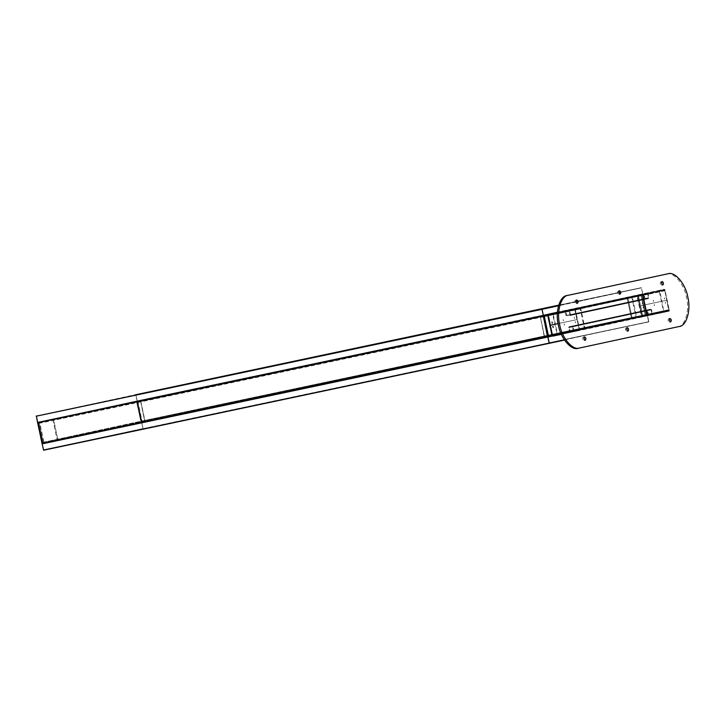 <?xml version="1.0" encoding="UTF-8"?>
<svg xmlns="http://www.w3.org/2000/svg" width="724" height="724" viewBox="0 0 724 724"><rect width="100%" height="100%" fill="white"/><g stroke="black" fill="none" stroke-linecap="round" stroke-linejoin="round"><path stroke-width="0.54" stroke-dasharray="3.62 2.71" d="M633.925 296.044L40.39 421.974L640.17 294.822L641.853 295.564L543.353 316.804L542.81 315.818L543.353 316.804L39.159 423.341L40.39 421.974L39.159 423.341L137.66 402.101L137.75 400.978L137.66 402.101L641.853 295.564L645.88 314.551L644.65 315.917L632.993 318.397L631.319 317.655L627.283 298.668L628.513 297.302L640.17 294.822L641.853 295.564L645.88 314.551L547.389 335.791L547.29 336.904L547.389 335.791L43.196 442.319L44.879 443.061L43.196 442.319L141.696 421.078L142.239 422.074L141.696 421.078L645.88 314.551L644.65 315.917L44.87 443.061M644.541 315.383L645.156 314.705L641.12 295.718L640.278 295.347L628.622 297.836L628.007 298.514L632.043 317.501L632.885 317.872L644.541 315.383L632.885 317.872L632.043 317.501L628.007 298.514L628.622 297.836L640.278 295.347L641.12 295.718L645.156 314.705L644.541 315.383L544.629 336.895L540.375 316.859L542.919 316.343L543.19 316.841L547.181 336.379L543.19 316.841L542.919 316.343L540.375 316.859L544.358 336.407L544.629 336.895L547.181 336.379L44.761 442.536L56.427 440.056L57.033 439.368L53.006 420.391L52.164 420.02L40.499 422.499L39.892 423.178L43.92 442.165L44.761 442.536L43.92 442.165L39.892 423.178L40.508 422.499L52.164 420.02L53.006 420.391L57.033 439.368L56.418 440.056L44.761 442.536L144.673 421.024L140.682 401.485L140.411 400.987L137.868 401.503L142.121 421.54L137.868 401.503L137.822 402.064L137.868 401.503L140.411 400.987L140.682 401.485L144.719 420.463L144.673 421.024L144.719 420.463L144.673 421.024L142.121 421.54L644.541 315.383L44.761 442.536M628.513 297.302L540.258 316.334L628.504 297.311L627.283 298.668L631.319 317.655L544.204 336.434L544.747 337.429L540.258 316.334L544.204 336.434L57.766 439.215L56.535 440.581L57.766 439.215L53.73 420.237L52.047 419.486L53.73 420.237L57.766 439.215L144.881 420.436L144.782 421.549L140.845 401.449L144.881 420.436L631.319 317.655L632.993 318.397L644.65 315.917M52.056 419.486L540.258 316.334L140.302 400.463L140.845 401.449L140.302 400.463L543.299 315.311L137.216 401.087L642.758 294.27L641.392 287.672L642.767 294.27L548.131 314.678L642.776 294.27L137.189 400.87L543.271 315.193M137.66 402.101L141.696 421.078L137.66 402.101M39.159 423.341L43.196 442.319L39.159 423.341M543.353 316.804L547.389 335.791L543.353 316.804M628.622 297.836L52.164 420.02M659.863 291.247L664.415 290.27L664.813 290.731L668.677 310.306L664.116 311.284L663.727 310.822L659.863 291.247L636.903 296.08L641.328 315.528L641.156 316.117L636.604 317.103L632.342 297.066M664.415 290.27L664.813 290.731L637.292 296.55L636.903 296.08L664.415 290.27L636.903 296.08M641.618 315.474L637.582 296.487L636.785 295.555L632.233 296.541L631.889 297.718L635.925 316.696L636.713 317.628L641.274 316.65L641.618 315.474L669.13 309.655L665.094 290.677L664.306 289.745L659.745 290.722L659.401 291.899L663.437 310.886L664.234 311.818L668.786 310.831L669.13 309.655M664.116 311.284L663.727 310.822L636.206 316.632L636.604 317.103L664.116 311.284L636.604 317.103M552.629 314.252L548.077 315.239L547.905 315.827L552.34 335.275L556.892 334.289L557.064 333.701L552.629 314.252L580.15 308.442L575.598 309.419L575.426 310.008L579.453 328.995L579.852 329.456L584.413 328.479L580.15 308.442L580.548 308.904L553.027 314.723L552.629 314.252L580.15 308.442M551.941 334.805L552.34 335.275L579.852 329.456L579.453 328.995L551.941 334.805M579.173 329.049L575.137 310.071L575.48 308.895L580.042 307.908L580.829 308.84L584.865 327.827L584.521 329.004L579.969 329.981L579.173 329.049L551.652 334.868L547.625 315.881L547.968 314.705L552.521 313.727L553.317 314.659L557.353 333.637L557 334.814L552.448 335.8L551.652 334.868M545.932 337.293L42.309 443.722L545.905 337.194M549.154 342.859L143.044 428.671L141.642 422.192L42.083 443.875L141.642 422.192L42.173 443.857L547.905 337.004M141.714 422.282L647.265 315.465L141.696 422.183L143.062 428.78L43.494 450.029L42.273 443.622L141.642 422.192L42.273 443.622M549.217 343.167L43.494 450.029L142.881 428.599L43.657 450.21L142.972 428.581L141.669 422.3L42.173 443.857L43.44 450.038M143.044 428.671L141.768 422.382L647.247 315.365L648.849 321.691L43.63 450.111L648.65 321.845L647.247 315.365L143.624 421.784M638.45 317.347L143.642 421.893M552.611 335.764L141.705 422.4M548.05 336.977L638.459 317.338M549.181 342.751L648.758 321.709L647.537 315.519L552.756 335.954M564.376 339.9L648.849 321.691L647.491 315.528M648.849 321.691L549.136 342.76M543.271 315.184L137.216 401.087M36.372 415.938L641.41 287.781L36.39 416.047L135.804 394.607L137.189 400.987L543.253 315.076M135.777 394.508L137.135 400.996L37.766 422.418L139.089 400.707L136.999 400.915L135.777 394.508L137.135 400.888M543.326 315.601L37.784 422.418L543.326 315.601L37.775 422.418L139.062 400.598M46.58 420.544L139.089 400.707M36.39 416.047L37.802 422.526M46.598 420.544L543.353 315.709M548.177 314.442L642.767 294.27L543.398 315.564M541.452 315.981L543.398 315.691M135.777 394.725L641.41 287.781L642.749 294.161L543.389 315.474M633.934 296.044L541.48 316.089M135.822 394.716L641.609 287.844L135.822 394.716M36.245 416.191L37.612 422.345L137.08 400.897L37.558 422.354M619.391 292.415L641.392 287.672L642.876 294.025L543.299 315.067M542.077 309.311L619.436 292.632M136.483 401.467L38.3 422.418L38.969 422.427L43.386 443.233L42.598 443.323L43.494 443.359L141.841 422.155L140.872 422.137L141.886 421.992L137.47 401.187L38.3 422.418L42.68 443.378L38.209 422.653L136.483 401.467L141.18 422.146L136.483 401.467L137.379 401.168L39.015 422.264M42.571 443.359L38.173 422.635L42.689 443.305L140.963 422.119L136.565 401.449L39.033 422.373M42.689 443.305L141.126 422.155L42.761 443.405L38.3 422.418L137.47 401.187M136.565 401.449L141.126 422.155L141.832 422.002L137.406 401.196M141.542 422.065L137.126 401.259L136.664 401.358L140.999 422.183L141.605 422.201L647.328 315.347L141.587 422.092L647.283 315.13L642.894 294.46L137.279 401.295L141.678 421.965L141.135 422.3L42.761 443.405L141.841 422.155M141.108 422.192L141.823 422.047M43.449 443.215L42.734 443.369L38.318 422.563L39.024 422.409L43.386 443.233M647.346 315.166L642.876 294.36L137.144 401.214L643.003 294.369L647.419 315.175L646.966 315.275L642.849 294.252L137.126 401.105L136.583 401.377L140.999 422.183M141.461 422.083L137.035 401.277L141.461 422.083L647.419 315.175L643.003 294.369M642.46 294.487L646.876 315.293L647.337 315.193L642.541 294.469M141.126 422.192L646.858 315.338M141.153 422.3L646.876 315.438M137.144 401.214L642.849 294.252L136.664 401.205M642.876 294.36L136.691 401.313M547.706 336.606L42.155 443.423L37.757 422.753L543.371 315.926L547.76 336.597L548.466 336.515M37.702 422.771L543.914 315.691L548.475 336.443L547.634 336.687L543.154 315.89L548.032 314.696L552.521 335.565L548.475 336.443L543.932 315.691L548.394 336.497M42.092 443.432L547.896 336.669L543.308 315.936M543.371 315.926L37.711 422.544L547.317 314.849M37.711 422.689L38.164 422.59L37.621 422.707L42.137 443.495L42.589 443.396L38.164 422.59M37.702 422.716L42.046 443.513L42.499 443.423L38.082 422.617M42.173 443.531L548.394 336.678L42.653 443.541M548.358 336.579L42.626 443.432M572.603 326.841L573.218 330.841L570.114 331.492L569.218 327.275L651.175 309.89L651.79 313.899L648.405 314.334L647.618 310.641L651.175 309.89M573.381 330.524L651.953 313.582L573.381 330.524M648.794 315.076L651.908 314.424L652.396 313.492L651.618 309.8L650.776 309.148L647.672 309.809L647.175 310.741L647.962 314.433L648.794 315.076L573.336 331.366L573.824 330.434L573.046 326.741L572.204 326.09L569.1 326.75L568.602 327.682L569.39 331.375L570.222 332.017M569.046 327.583L647.79 310.334L569.046 327.583M569.236 311.021L570.023 314.705L566.747 315.673L565.851 311.456L647.808 294.08L648.423 298.08L645.039 298.514L644.26 294.822L647.808 294.08M570.023 314.705L648.595 297.763L570.023 314.705M645.428 299.256L648.541 298.605L649.039 297.673L648.251 293.98L647.419 293.329L644.306 293.989L643.817 294.921L644.595 298.614L645.428 299.256L569.969 315.546L570.467 314.614L569.679 310.922L568.847 310.27L565.734 310.931L644.306 293.989L565.743 310.931L565.245 311.863L566.023 315.555L566.856 316.207M565.688 311.773L644.423 294.514L565.688 311.773M653.238 300.315L653.473 301.419L653.446 300.27M563.064 319.755L563.516 320.822L563.272 319.709M642.134 302.659L642.378 303.763L642.351 302.614M552.303 323.176L552.077 322.099M664.333 297.971L664.569 299.075L664.541 297.926M574.159 317.411L574.612 318.479L574.367 317.365M574.784 309.456L576.947 319.61L558.086 323.592L576.947 319.61L579.698 330.461L669.229 311.148L664.578 289.265L575.046 308.578L574.784 309.456L557.344 313.139M557.399 312.261L637.944 294.894L640.487 305.79L667.329 300.116L640.487 305.79L638.034 295.292L548.493 314.596L550.53 325.185L577.155 319.565L579.607 330.063L669.275 310.315L664.659 289.663L575.128 308.967L577.155 319.565L550.312 325.239L552.982 335.692L642.514 316.379L640.487 305.79L667.329 300.116L640.695 305.745L642.595 316.777L553.064 336.081M638.034 295.292L664.659 289.663M637.944 294.894L664.578 289.265L637.944 294.894M564.403 325.04L564.168 323.936L564.195 325.085M654.577 305.591L654.125 304.533L654.369 305.637M553.199 327.393L552.973 326.316M643.482 307.935L643.03 306.876L643.274 307.981M575.499 322.696L575.263 321.583L575.29 322.741M665.673 303.247L665.22 302.189L665.465 303.293M552.982 335.692L579.607 330.063M579.698 330.461L561.353 334.334L579.698 330.461M661.609 282.188L660.831 281.808C659.881 283.211 660.125 284.36 661.555 285.229L662.116 284.568M660.831 281.808L662.161 281.527M669.456 319.094L668.677 318.714C667.727 320.126 667.971 321.266 669.401 322.144L669.953 321.483M668.677 318.714L670.008 318.433M618.902 291.392L618.133 291.012C617.183 292.424 617.427 293.564 618.857 294.442L619.409 293.781M618.133 291.012L619.463 290.731M626.749 328.307L625.979 327.918C625.029 329.329 625.264 330.479 626.703 331.348L627.255 330.687M625.979 327.918L627.31 327.637M584.051 337.511L583.273 337.131C582.322 338.542 582.567 339.683 583.996 340.561L584.558 339.891M583.273 337.131L584.603 336.85M576.204 300.605L575.426 300.225C574.476 301.627 574.72 302.777 576.15 303.646L576.711 302.985M575.426 300.225L576.756 299.935M666.632 274.079C673.42 271.373 684.334 284.188 686.47 297.374C689.881 310.279 685.13 326.461 677.836 326.805L578.205 348.289M544.086 315.773L547.344 314.949M543.932 315.691L548.032 314.696M548.122 314.895L547.425 314.976L551.851 335.782L552.611 335.547L547.688 336.823M548.475 336.443L547.579 336.696L543.154 315.89M548.566 336.416L547.634 336.687M548.349 336.533L544.176 315.755M543.923 315.727L543.217 315.881M548.376 336.57L552.512 335.791M552.557 335.628L548.14 314.822L552.611 335.547L551.851 335.782M552.503 335.637L548.077 314.831L547.371 314.985L551.797 335.791M641.573 294.632L642.36 294.577L646.749 315.248L642.704 316.117L638.315 295.446L642.441 294.559L637.437 295.419L642.26 294.378L641.654 294.659L646.08 315.465L646.84 315.23L641.808 316.379L637.382 295.573L638.405 295.428L642.523 316.234L638.405 295.428L637.455 295.519L641.545 294.532M638.097 295.428L637.382 295.573M638.152 295.41L642.577 316.216L641.862 316.37L637.446 295.564M642.369 294.55L646.767 315.266L641.808 316.379M646.731 315.32L642.36 294.577L641.6 294.668L646.025 315.474L646.84 315.23L641.916 316.506M642.604 316.252L646.722 315.365L642.604 316.252M646.84 315.23L642.369 294.505L646.785 315.311M40.499 422.499L640.278 295.347M140.682 401.485L628.007 298.514L140.682 401.485M144.719 420.463L632.043 317.501L144.719 420.463M56.427 440.056L632.885 317.872M56.535 440.581L632.993 318.397M140.845 401.449L627.283 298.668L140.845 401.449M137.822 402.064L641.12 295.718L137.822 402.064M141.85 421.051L645.156 314.705L141.85 421.051M668.849 309.718L641.328 315.528M668.677 310.306L641.156 316.117M665.094 290.677L637.582 296.487M664.306 289.745L636.785 295.555L664.306 289.745M659.745 290.722L632.233 296.541M659.401 291.899L631.889 297.718M659.691 291.835L632.17 297.654M663.437 310.886L635.925 316.696M664.234 311.818L636.713 317.628L664.234 311.818M668.786 310.831L641.274 316.65M548.077 315.239L575.598 309.419M547.905 315.827L575.426 310.008M547.625 315.881L575.137 310.071M547.968 314.705L575.48 308.895M552.521 313.727L580.042 307.908L552.521 313.727M553.317 314.659L580.829 308.84M556.892 334.289L584.413 328.479M557.064 333.701L584.585 327.891M557.353 333.637L584.865 327.827M557 334.814L584.521 329.004M552.448 335.8L579.969 329.981L552.448 335.8M647.247 315.365L141.696 422.183L647.247 315.365M547.887 336.787L548.376 336.678M547.959 336.995L647.446 315.537M648.758 321.709L549.272 343.158M648.677 321.945L143.062 428.78M648.65 321.845L549.208 342.85M543.335 315.492L37.612 422.345M36.3 416.173L542.023 309.32M618.92 292.74L576.738 301.836M576.223 301.944L558.476 305.772M558.548 305.537L576.177 301.736M576.693 301.627L618.875 292.523M641.392 287.672L619.364 292.324L641.392 287.672M618.857 292.433L576.612 301.356L618.857 292.433M576.141 301.465L558.656 305.157L576.141 301.465M570.114 331.492L648.686 314.551M569.833 331.275L648.405 314.334M573.327 331.366L651.899 314.424L573.336 331.366M573.824 330.434L652.396 313.492M573.046 326.741L651.618 309.8M572.204 326.09L650.776 309.148M572.322 326.624L650.894 309.673M569.1 326.75L647.672 309.809L569.1 326.75M568.602 327.682L647.175 310.741M569.39 331.375L647.962 314.433M566.747 315.673L645.319 298.731M566.467 315.456L645.039 298.514M569.969 315.546L648.541 298.605L569.969 315.546M570.467 314.614L649.039 297.673M569.679 310.922L648.251 293.98M568.847 310.27L647.419 293.329M568.955 310.804L647.528 293.863M565.245 311.863L643.817 294.921M566.023 315.555L644.595 298.614M548.493 314.596L575.128 308.967M548.367 315.04L575.001 309.41M575.046 308.578L557.399 312.306M665.175 289.971L638.541 295.591M642.514 316.379L669.139 310.759M642.641 315.945L669.275 310.315M669.483 310.27L642.858 315.899M669.229 311.148L642.595 316.777M579.1 329.755L561.028 333.574M677.836 326.805L679.166 326.524M640.17 294.822L40.39 421.974M552.34 335.275L579.852 329.456M647.446 315.139L643.039 294.387M642.849 294.252L137.126 401.105M573.218 330.841L651.79 313.899M569.209 327.275L647.781 310.334M569.851 315.021L648.423 298.08M565.851 311.456L644.423 294.514M662.885 284.948L661.555 285.229M670.732 321.863L669.401 322.144M620.187 294.161L618.857 294.442M628.034 331.067L626.703 331.348M585.327 340.28L583.996 340.561M577.481 303.365L576.15 303.646M548.24 314.849L552.647 335.565M548.14 314.868L552.539 335.592M642.469 294.532L646.876 315.248"/><path stroke-width="1.09" d="M42.128 443.866L43.657 450.21L42.128 443.866L547.851 337.013L549.263 343.384L547.887 336.787L549.272 343.158L564.376 339.9M547.833 336.796L549.163 343.185L43.44 450.038M37.512 422.363L36.372 415.938L37.603 422.345M37.766 422.418L543.353 315.709L541.977 309.112L543.353 315.709L37.802 422.526L543.398 315.691M543.398 315.564L548.177 314.442M543.344 315.664L542.077 309.311L558.476 305.772M36.291 416.173L558.548 305.537M541.977 309.112L543.335 315.492M542.023 309.32L36.245 416.191M135.687 394.743L558.656 305.157L135.687 394.743M543.371 315.926L544.041 315.709L548.466 336.515L547.706 336.606L548.566 336.416L547.579 336.696M543.308 315.936L548.014 336.615L543.308 315.936L38.173 422.445M543.588 315.809L544.041 315.709M548.475 336.443L548.014 336.615M543.462 315.791L37.711 422.544M543.833 315.601L548.213 314.877L543.226 315.836M547.896 336.669L42.2 443.631L37.621 422.707L42.137 443.495M37.711 422.689L42.01 443.495M548.358 336.579L552.611 335.764M551.969 322.108L552.204 323.212L551.969 322.108M552.077 322.099L552.303 323.176M553.064 336.081L561.353 334.334L553.064 336.081L552.466 335.384L550.312 325.239L558.086 323.592L550.312 325.239L548.159 315.085L548.412 314.198L557.399 312.261M552.973 326.316L553.199 327.393M553.1 327.429L552.865 326.325L553.1 327.429M662.161 281.527L662.161 281.527C663.6 282.423 663.845 283.573 662.885 284.948C661.455 284.079 661.211 282.93 662.161 281.527M662.116 284.568L661.609 282.188M670.008 318.433L670.008 318.433C671.447 319.338 671.691 320.479 670.732 321.863C669.302 320.985 669.057 319.845 670.008 318.433M669.953 321.483L669.456 319.094M619.463 290.731L619.463 290.731C620.902 291.636 621.138 292.777 620.187 294.161C618.758 293.283 618.513 292.143 619.463 290.731M619.409 293.781L618.902 291.392M627.31 327.637L627.31 327.637C628.749 328.542 628.984 329.692 628.034 331.067C626.604 330.198 626.36 329.049 627.31 327.637M627.255 330.687L626.749 328.307M584.603 336.85L584.603 336.85C586.042 337.755 586.286 338.895 585.327 340.28C583.897 339.402 583.653 338.262 584.603 336.85M584.558 339.891L584.051 337.511M576.756 299.935L576.756 299.935C578.195 300.84 578.44 301.989 577.481 303.365C576.051 302.496 575.806 301.347 576.756 299.935M576.711 302.985L576.204 300.605M578.205 348.289L579.535 348.009L578.205 348.289C571.408 350.986 560.503 338.171 558.358 324.995C554.955 312.089 559.697 295.899 566.992 295.564L667.99 273.79C674.75 271.093 685.664 283.908 687.8 297.084C691.212 309.999 686.461 326.18 679.166 326.524L579.499 348.018C572.738 350.706 561.833 337.891 559.697 324.714C556.285 311.809 561.028 295.618 568.322 295.274L666.695 274.061M544.086 315.773L543.217 315.881M543.154 315.89L544.176 315.755L548.566 336.416M552.611 335.547L547.688 336.823M548.394 336.678L547.661 336.723M552.756 335.954L547.959 336.995M564.503 340.099L43.657 450.21L564.503 340.099M619.436 292.632L618.92 292.74M576.738 301.836L576.223 301.944M576.177 301.736L576.693 301.627M618.875 292.523L619.391 292.415M619.364 292.324L618.857 292.433L619.364 292.324M576.612 301.356L576.141 301.465L576.612 301.356M42.092 443.432L547.706 336.606M557.344 313.139L548.159 315.085M557.399 312.306L548.412 314.198M561.028 333.574L552.466 335.384M566.992 295.564L568.322 295.274M547.923 336.778L42.2 443.631"/></g></svg>

